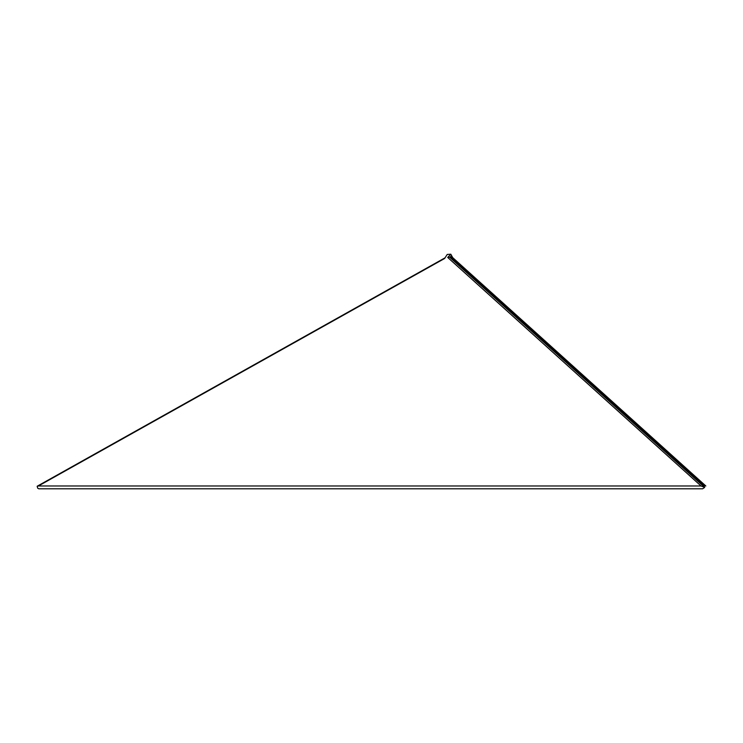 <?xml version="1.0" encoding="UTF-8"?>
<svg xmlns="http://www.w3.org/2000/svg" width="743" height="743" viewBox="0 0 743 743"><rect width="100%" height="100%" fill="white"/><g stroke="black" fill="none" stroke-linecap="round" stroke-linejoin="round"><path stroke-width="1.11" d="M37.707 488.207L38.747 488.792L702.627 488.792L704.698 487.389L701.048 485.987L38.385 485.987L37.15 486.247L37.707 488.207M38.385 485.987L444.602 258.499L447.24 254.44L450.806 254.208L447.695 257.431L701.048 485.987M447.695 257.431L449.561 257.143L704.698 487.389M450.806 254.208L453.109 258.323L450.787 256.224L450.147 257.663M703.24 485.987L704.41 485.987L451.205 257.57L450.787 256.224M451.205 257.57L451.205 258.62M704.41 485.987L705.85 485.987L452.728 257.645M37.15 486.247L445.038 257.83"/></g></svg>
